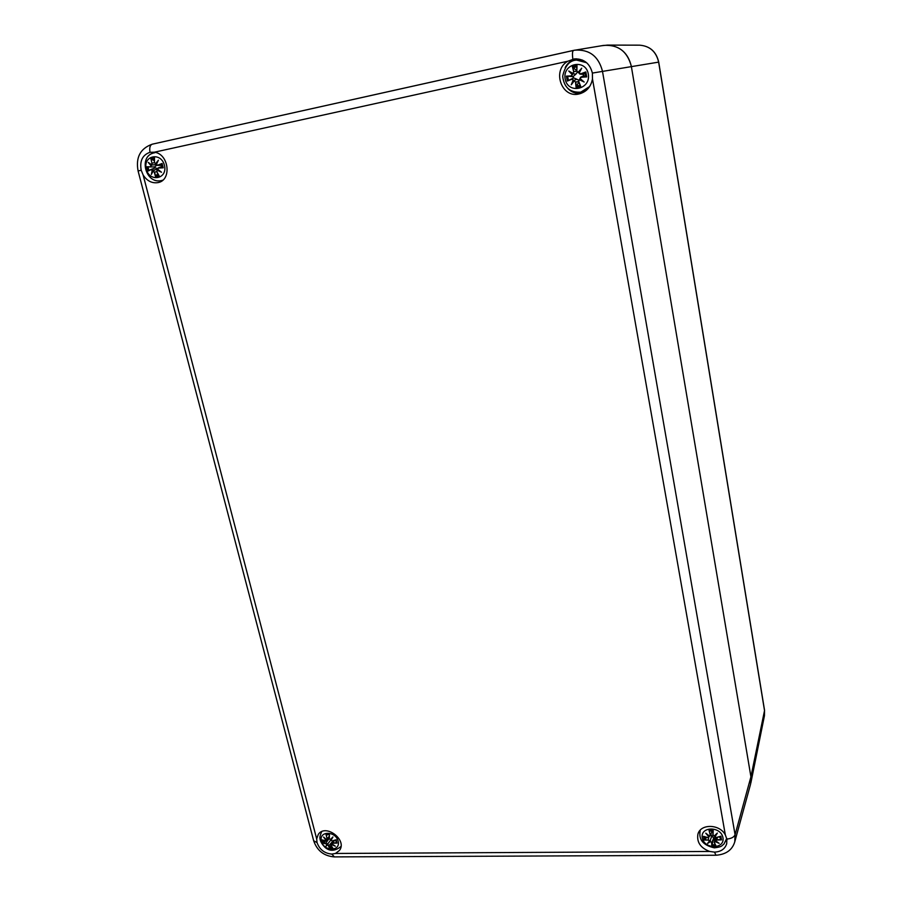<?xml version="1.0" encoding="UTF-8"?>
<svg xmlns="http://www.w3.org/2000/svg" width="902" height="902" viewBox="0 0 902 902"><rect width="100%" height="100%" fill="white"/><g stroke="black" fill="none" stroke-linecap="round" stroke-linejoin="round"><path stroke-width="1.35" d="M602.299 45.664L607.486 45.1C620.249 46.103 628.198 53.173 631.332 66.32L750.926 776.791L750.847 783.015L764.445 715.726L764.535 710.224L764.445 715.726M151.029 159.541L151.705 158.267M141.197 170.241C139.562 160.917 142.493 154.93 150.014 152.291L154.343 152.201C169.046 153.881 172 180.513 157.861 182.621C151.897 183.478 146.992 180.93 143.125 174.965L141.197 170.241L138.085 170.963C135.582 157.399 140.295 148.48 152.246 144.185L573.469 50.422M154.05 152.156L151.953 153.611M158.526 180.817L161.097 181.37M316.67 838.849L318.35 834.294C325.735 823.346 347.642 840.112 339.445 850.462L335.465 853.461L331.823 854.081C324.506 853.427 319.579 849.594 317.042 842.569L316.67 838.849L143.125 174.965M709.694 851.465C700.628 848.015 696.694 842.31 697.877 834.35C700.302 823.549 719.74 823.864 725.332 834.914L726.854 839.074L726.719 843.652C725.028 848.974 720.957 851.792 714.508 852.108L709.694 851.465L335.465 853.461M725.76 841.431L726.978 839.965M699.478 831.092L699.772 833.031M592.479 78.902C590.957 86.919 586.503 91.936 579.107 93.943C561.608 98.611 551.663 70.322 567.753 61.246L574.484 58.878C583.898 58.675 589.863 63.411 592.377 73.073L592.479 78.902L725.332 834.914M576.254 58.777C571.394 60.006 567.708 62.926 565.182 67.526M568.023 88.689C571.62 92.252 575.893 93.853 580.832 93.481M714.508 852.108L715.974 855.243C726.031 854.465 732.3 849.988 734.769 841.825L750.588 784.097L750.926 776.791L631.332 66.32C627.431 51.414 618.174 44.446 603.562 45.416L573.525 50.411C572.387 51.087 572.172 53.996 572.86 59.149M155.189 167.896L154.93 166.859M164.423 165.269C167.998 178.923 149.698 182.756 146.282 169.181C142.606 155.606 160.973 151.559 164.423 165.269M150.984 169.7L147.973 171.076L150.984 169.7L152.201 170.388L151.367 174.413L153.126 171.076L154.276 172.135L155.539 176.691L159.169 175.913L156.768 171.605L157.151 170.219L161.514 172.237L157.647 169.226L158.515 168.076L163.217 167.806L161.582 164.017L162.101 163.487L157.749 165.134L161.729 163.871M150.217 166.757L146.857 166.78L150.375 166.949L151.254 165.517L150.375 166.949L154.761 166.859L156.813 165.19M157.749 165.134L156.407 164.457L158.414 160.195L155.482 163.769L154.456 162.687L154.501 157.85L150.859 158.651L151.964 163.228L151.457 164.649L148.244 162.405L150.972 165.63M156.407 164.457L157.512 165.404L162.044 165.213M158.414 160.195L156.283 164.435L157.512 165.404L162.078 165.325M154.456 162.687L155.482 163.769M156.474 163.972L154.355 162.698L154.501 157.85M156.497 163.927L155.685 163.984M151.964 163.228L150.859 158.651M151.457 164.649L152.235 163.172L154.355 162.71L154.377 158.278M151.536 164.852L149.18 163.239L151.536 164.852M148.244 162.405L149.18 163.239M151.581 164.874L152.393 164.886L151.232 165.528L149.281 163.307M151.232 159.124L154.321 160.691M152.393 164.886L156.396 164.728M152.201 170.388L151.074 169.452L148.334 170.703M151.029 169.475L155.121 167.919L157.613 168.482M151.367 174.413L152.494 170.377L157.512 169.204M154.276 172.135L153.126 171.076M157.67 173.534L155.539 176.691M153.859 170.534L151.84 173.184M156.768 171.605L157.974 169.666M159.169 175.913L156.689 171.639L158.853 175.586M157.151 170.219L156.666 171.639M158.515 168.076L157.647 169.226M157.534 169.294L160.274 171.459L157.534 169.305L158.211 167.919L162.337 166.351M160.274 171.459L161.514 172.237M160.173 171.391L157.207 169.959L158.008 169.689M154.67 168.088L154.355 166.87M338.149 841.126C340.9 851.612 324.01 851.691 321.394 841.273C318.564 830.821 335.51 830.607 338.149 841.126M325.543 841.115L322.95 843.201L327.02 844.001L325.96 846.268L327.843 844.633L329.647 848.421L333.007 848.399L331.124 845.501L331.553 844.599L335.33 846.2L332.037 843.956L332.861 843.201L337.021 843.088L336.266 841.972M325.329 840.991L322.082 839.897L326.129 840.901L329.241 837.654M332.274 840.935L336.164 839.762L332.274 840.935L331.09 840.292L332.939 836.955L330.267 839.661L329.354 838.657L329.422 834.53L326.062 834.564L327.054 838.68L326.558 839.694L323.559 837.045L326.073 840.348M331.09 840.292L332.364 841.025L335.871 839.987M332.939 836.955L330.955 840.19L331.508 838.849L330.267 839.661M331 840.258L332.342 841.014M330.425 839.751L331.508 838.849M329.264 838.623L330.335 839.739L329.354 838.657M329.298 834.869L329.253 838.601L329.422 834.53M327.054 838.68L326.062 834.564M326.558 839.694L329.253 836.278M323.559 837.045L324.585 838.105M324.246 837.789L326.558 839.751M325.34 841.036L322.352 840.078M326.389 834.97L327.122 835.038M325.915 843.257L323.299 842.975M327.02 844.001L325.938 842.998L329.241 838.296M325.96 846.268L331.305 839.356M328.835 845.524L327.843 844.633M330.933 845.253L329.647 848.421M327.279 843.945L328.227 843.223L327.821 844.362L326.468 845.58L327.268 843.956M331.124 845.501L333.131 840.811M333.007 848.399L331.079 845.501M331.553 844.599L331.034 845.478L332.77 848.184M332.861 843.201L332.037 843.956M331.992 843.968L335.33 846.2M334.056 845.467L331.598 844.351L333.447 840.72M332.545 841.882L332.207 842.502M332.567 840.968L332.488 841.882M586.424 90.268L580.798 92.139L589.671 86.524M586.638 62.723L576.581 60.084L582.5 60.096M588.296 73.987C591.126 89.659 567.832 94.541 565.171 78.97C562.183 63.399 585.601 58.235 588.296 73.987M571.71 79.297L573.672 77.888L567.29 81.067L571.71 79.297L573.187 80.052L571.237 84.799L574.258 80.819L575.521 82.014L576.062 87.347L580.696 86.355L578.701 81.338L579.388 79.714L584.169 82.037L580.121 78.564L581.305 77.234L586.717 76.895L583.797 75.791L583.549 74.359L579.952 74.133L585.838 71.934L580.696 73.84L583.256 74.516M580.696 73.84L579.14 73.085L581.711 68.202L578.069 72.318L576.874 71.1L577.009 65.632L572.364 66.647L573.695 71.799L572.939 73.434L568.756 71.021L572.218 74.584L571.101 75.915L566.4 76.14L573.029 76.625L573.277 78.057M581.711 68.202L578.926 73.085L579.952 74.133L579.14 73.085M576.874 71.1L578.227 72.577L580.708 69.691L578.926 73.085M579.197 72.577L578.069 72.318M579.039 72.87L576.682 71.145L573.976 71.732L572.364 66.647M576.694 71.134L577.009 65.632M585.319 72.385L583.549 74.359M573.695 71.799L572.984 73.705L575.871 74.167L573.029 76.625M572.939 73.434L570.041 72.002L573.165 73.885L572.218 74.584M568.756 71.021L572.499 74.471L571.192 76.151L573.447 76.625M571.101 75.915L567.02 76.343M572.77 67.188L576.694 70.706M577.235 72.318L575.871 74.167M573.187 80.052L571.71 79.038L567.786 80.616M571.237 84.799L574.326 80.357L576.761 79.184L578.588 80.143M575.521 82.014L574.258 80.819M578.734 81.958L576.062 87.347M574.202 80.549L572.082 83.356L573.492 80.041L574.213 80.549M573.672 77.888L576.761 79.184M578.701 81.338L580.696 86.355M579.388 79.714L578.52 81.383L580.302 85.882M581.305 77.234L580.121 78.564M579.918 78.666L582.737 81.079L579.918 78.666L580.629 77.189L583.797 75.791M580.392 79.06L579.445 79.421L584.169 82.037M714.598 837.969L713.707 837.868M722.953 837.699C725.073 849.357 704.236 849.47 702.275 837.879C700.031 826.266 720.969 826.006 722.953 837.699M706.818 837.417L704.158 840.021L708.262 840.078L709.57 840.901L707.596 843.426L710.505 841.611L711.577 842.592L711.802 845.817L715.951 845.794L714.418 842.569L715.083 841.566L719.165 843.347L715.771 840.856L716.842 840.01L721.532 839.875L719.3 836.808M707.811 837.563L703.504 836.346L707.833 837.665L709.457 836.188M716.391 837.484L720.878 836.188L716.391 837.484L715.038 836.785L717.349 833.065L714.102 836.075L713.065 834.959L713.2 830.37L709.051 830.415L710.224 834.993L709.524 836.12L705.759 833.177L708.848 836.842M715.038 836.785L716.447 837.586L720.529 836.425M716.436 834.136L714.835 836.661L716.425 837.575M717.349 833.065L714.102 836.075M713.065 834.959L714.17 836.177M714.181 836.199L712.884 834.869L713.2 830.37M714.835 836.639L714.891 835.568M710.224 834.993L709.051 830.415M709.524 836.12L710.415 835.658L712.106 830.889M705.759 833.177L706.728 834.102M709.276 836.064L709.085 836.718L706.942 834.271M707.811 837.631L703.864 836.56M712.997 830.99L709.4 830.866M712.501 830.922L709.536 836.244M708.262 840.078L704.62 839.773M709.57 840.901L708.25 839.796L708.69 837.53M707.596 843.426L710.348 840.044L711.87 835.759L713.696 838.183L711.802 845.817M711.577 842.592L710.505 841.611M710.877 834.632L711.87 835.759M710.348 840.044L710.449 841.307M714.418 842.569L714.835 836.594M715.951 845.794L714.271 842.547L715.636 845.456M715.083 841.566L714.249 842.513M716.842 840.01L715.771 840.856M715.568 840.799L715.872 837.597M715.647 840.867L719.165 843.347M717.879 842.569L715.117 841.295L715.602 840.303M714.531 838.589L713.64 838.567M764.535 710.224L658.719 62.125C656.284 51.628 649.891 45.979 639.563 45.168C649.823 45.968 656.182 51.617 658.64 62.125L764.524 710.607L750.926 776.791L735.074 834.722L602.435 71.021C598.466 56.161 589.243 49.215 574.766 50.162L152.246 144.185C150.025 145.064 149.292 147.759 150.014 152.291M592.377 73.073L658.64 62.125M154.343 152.201L567.753 61.246M726.854 839.074C731.308 838.601 734.048 837.146 735.074 834.722L734.769 841.825M331.823 854.081L334.36 856.9L715.974 855.243M317.042 842.569L313.67 840.777C317.132 850.721 324.021 856.099 334.36 856.9M154.716 152.765C138.029 155.268 145.188 184.459 161.424 180.58L162.732 180.208M162.101 163.487L163.217 167.806M147.973 171.076L146.857 166.78M155.663 163.984L157.625 161.503M155.64 176.115L154.546 172.079L156.7 171.707M162.698 167.614L158.56 167.851L162.349 166.442M151.671 159.519L154.355 158.876M148.898 170.433L148.007 166.971M158.549 175.078L155.832 175.597M150.386 166.949L154.749 166.859M336.164 839.762L337.021 843.088M322.95 843.201L322.082 839.897M329.771 848.015L329.061 845.433L332.545 841.543M336.547 842.863L332.883 842.942L334.473 840.427M335.691 840.044L336.311 842.581M323.773 842.682L323.108 840.371M332.297 847.508L329.918 847.463M585.838 71.934L586.717 76.895M567.29 81.067L566.4 76.14M576.265 86.682L575.803 81.958L578.588 81.575M586.086 76.693L581.305 76.974L583.481 75.779M584.958 72.611L585.68 76.647M573.108 67.661L576.784 66.838M568.373 80.357L567.651 76.354M580.076 85.352L576.412 86.107M700.178 830.765C698.498 839.672 703.244 845.366 714.407 847.846C722.637 846.741 721.431 845.839 724.002 844.013L726.719 838.42M720.878 836.188L721.532 839.875M704.158 840.021L703.504 836.346M714.215 836.188L716.447 834.124M711.994 845.366L711.813 842.491L713.696 838.183M710.449 841.329L708.42 842.671L709.818 840.856M720.98 839.638L716.831 839.728L717.383 837.349M720.146 836.549L720.585 839.322M705.105 839.446L704.552 836.785M715.286 844.768L712.095 844.757M639.563 45.168L607.486 45.1M313.67 840.777L138.085 170.963M161.424 180.58L162.574 180.332M157.681 161.39L156.283 164.435M147.364 166.971L150.375 166.949M151.784 173.274L153.092 170.861M151.074 169.452L155.121 167.919M161.582 164.017L162.495 167.546M153.656 170.602L154.456 170.298M321.664 831.689C320.154 835.173 319.59 837.473 319.985 838.612C320.255 841.284 321.924 844.193 324.991 847.339C329.715 851.511 335.037 851.217 340.956 846.471M326.603 839.807L329.241 837.36M334.45 845.726L331.936 843.968M335.679 840.044L336.288 842.175M576.581 60.084C569.624 60.366 564.99 65.767 562.679 76.298C564.021 87.494 570.064 92.782 580.798 92.139M576.806 66.241L576.682 71.145M578.52 81.383L580.2 78.902M726.55 839.277L726.741 838.51M713.008 830.81L712.884 834.869M718.116 842.739L715.602 840.856M709.637 831.035L712.997 831.001"/></g></svg>
